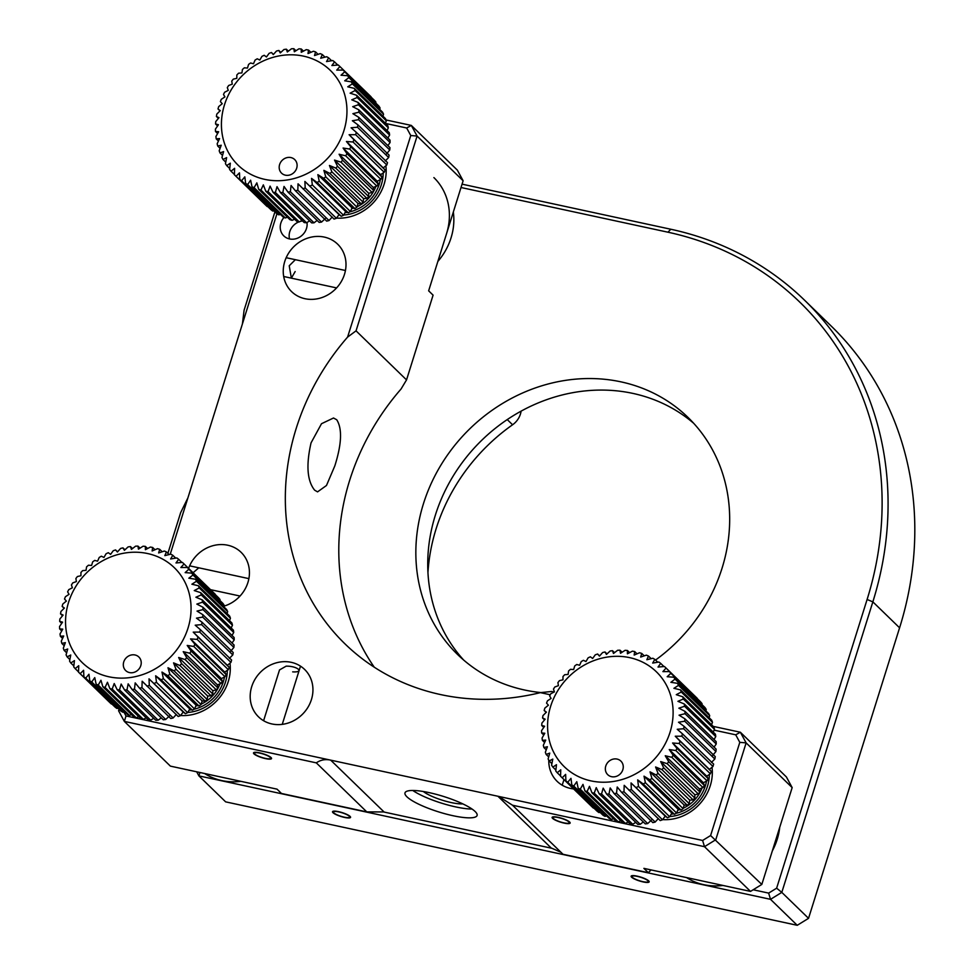 <?xml version="1.0" encoding="UTF-8"?>
<svg xmlns="http://www.w3.org/2000/svg" width="974" height="974" viewBox="0 0 974 974"><rect width="100%" height="100%" fill="white"/><g stroke="black" fill="none" stroke-linecap="round" stroke-linejoin="round"><path stroke-width="1.46" d="M385.996 119.948L411.308 125.415L417.091 136.056L356.046 330.843L347.596 337.089A236.146 212.247 -45.8 0 0 296.206 428.414A236.146 212.247 -45.8 0 0 344.966 643.863A236.146 212.247 -45.8 0 0 540.387 692.636L551.588 691.479L554.145 692.027M356.046 330.843L406.535 379.897L433.089 295.146L428.645 290.824L463.125 180.774L457.354 170.133L411.308 125.415L406.682 127.996L385.594 123.442M374.26 667.202A236.146 212.247 -45.8 0 1 349.666 480.34A236.146 212.247 -45.8 0 1 401.057 389.016L406.535 379.897M336.724 419.757C342.361 428.645 341.728 444.034 334.812 465.913L326.473 485.49L317.561 491.87L314.651 490.19C307.163 480.888 305.97 465.097 311.059 442.841L321.505 423.714L333.51 418.004L336.724 419.757M331.732 217.531A44.865 40.324 -45.8 0 0 332.609 217.677M336.493 218.103A44.865 40.324 -45.8 0 0 384.121 184.22A44.865 40.324 -45.8 0 0 385.862 165.763M284.018 217.421A14.172 12.735 -45.8 0 0 280.877 222.973A14.172 12.735 -45.8 0 0 283.811 235.903A14.172 12.735 -45.8 0 0 306.481 228.5A14.172 12.735 -45.8 0 0 307.005 222.498M298.908 221.877A14.172 12.735 -45.8 0 0 289.789 231.629A14.172 12.735 -45.8 0 0 289.522 238.934M657.888 819.037A44.865 40.324 -45.8 0 0 658.765 819.183M662.649 819.609A44.865 40.324 -45.8 0 0 710.277 785.714A44.865 40.324 -45.8 0 0 712.018 767.269M558.163 817.332A9.448 2.021 -162.6 0 0 552.112 817.393A9.448 2.021 -162.6 0 0 564.104 823.103A9.448 2.021 -162.6 0 0 570.143 823.042A9.448 2.021 -162.6 0 0 558.163 817.332M548.788 760.292A33.055 29.719 -45.8 0 0 557.128 781.343A33.055 29.719 -45.8 0 0 573.613 788.928M406.913 796.793A37.779 8.109 -162.6 0 0 445.873 813.996A37.779 8.109 -162.6 0 0 477.102 815.469A37.779 8.109 -162.6 0 0 475.166 811.537A37.779 8.109 -162.6 0 0 436.218 794.334A37.779 8.109 -162.6 0 0 404.989 792.873A37.779 8.109 -162.6 0 0 406.913 796.793M412.781 790.474A37.779 8.109 -162.6 0 0 472.073 809.053M462.808 803.879A23.619 5.065 17.4 0 1 451.23 802.576A23.619 5.065 17.4 0 1 423.337 791.509M259.559 752.841A9.448 2.021 -162.6 0 0 253.508 752.902A9.448 2.021 -162.6 0 0 265.5 758.612A9.448 2.021 -162.6 0 0 271.539 758.551A9.448 2.021 -162.6 0 0 259.559 752.841M251.706 686.682A33.055 29.719 -45.8 0 0 258.524 716.852A33.055 29.719 -45.8 0 0 311.424 699.588A33.055 29.719 -45.8 0 0 304.594 669.418A33.055 29.719 -45.8 0 0 251.706 686.682M175.856 714.928A44.865 40.324 -45.8 0 0 176.732 715.086M180.616 715.513A44.865 40.324 -45.8 0 0 228.245 681.617A44.865 40.324 -45.8 0 0 229.986 663.172M224.02 606.132A33.055 29.719 -45.8 0 0 247.92 582.476A33.055 29.719 -45.8 0 0 241.102 552.319A33.055 29.719 -45.8 0 0 188.603 568.39M295.353 259.693L289.217 265.78L291.372 278.15L295.159 271.551M284.761 261.458A33.055 29.719 -45.8 0 0 291.591 291.616A33.055 29.719 -45.8 0 0 344.479 274.351A33.055 29.719 -45.8 0 0 337.661 244.182A33.055 29.719 -45.8 0 0 284.761 261.458M366.796 811.902L383.488 811.926A28.356 25.494 -45.8 0 1 384.158 812.072L330.697 760.146A28.356 25.494 -45.8 0 0 330.016 760C325.012 759.05 320.434 760 316.307 762.861L124.343 721.405L170.389 766.124L277.03 789.147L281.486 793.481L366.796 811.902L316.307 762.861M123.881 712.031L126.011 715.939L124.343 721.405L118.572 710.752L119.035 709.255M126.011 715.939L330.016 760M119.741 709.936L118.572 710.752M167.893 553.354L180.64 512.677L187.897 497.884L170.219 554.279M347.596 337.089L410.76 135.52L417.091 136.056L463.125 180.774M410.76 135.52L406.682 127.996M276.933 213.781L242.416 323.928L244.097 310.195L274.924 211.857M187.897 497.884L242.416 323.928M198.793 567.818L193.083 572.736M292.675 671.865C304.85 672.62 297.569 665.936 286.149 666.155L279.514 669.942M498.603 796.403L702.619 840.465L710.606 835.546L739.802 742.346L735.723 734.822L740.362 732.241L746.133 742.882L715.78 839.722L704.494 846.686L512.531 805.23L498.603 796.403A28.356 25.494 -45.8 0 0 497.933 796.257L551.394 848.184L384.158 812.072M497.933 796.257L330.697 760.146M713.236 726.385L740.362 732.241L786.395 776.96L792.166 787.601L761.826 884.441L710.606 835.546M739.802 742.346L746.133 742.882L792.166 787.601M702.619 840.465L704.494 846.686L750.528 891.405L761.826 884.441M735.723 734.822L714.112 730.147M550.261 694.766L540.387 692.636M512.531 805.23L563.021 854.283L648.343 872.704L643.887 868.37L750.528 891.405M648.343 872.704L651.034 869.916M551.394 848.184A28.356 25.494 -45.8 0 1 552.063 848.33L560.963 852.274M302.561 220.976A14.172 12.735 -45.8 0 0 300.175 221.451M637.166 876.15A9.448 2.021 -162.6 0 0 631.128 876.21A9.448 2.021 -162.6 0 0 643.108 881.92A9.448 2.021 -162.6 0 0 649.159 881.86A9.448 2.021 -162.6 0 0 637.166 876.15M338.562 811.659A9.448 2.021 -162.6 0 0 332.524 811.719A9.448 2.021 -162.6 0 0 344.504 817.429A9.448 2.021 -162.6 0 0 350.555 817.369A9.448 2.021 -162.6 0 0 338.562 811.659M463.709 660.092A165.3 148.572 134.2 0 1 435.341 515.222A165.3 148.572 134.2 0 1 693.695 423.3M655.526 660.068A165.3 148.572 -45.8 0 0 722.063 568.171A165.3 148.572 -45.8 0 0 687.936 417.347A165.3 148.572 -45.8 0 0 423.459 503.68A165.3 148.572 -45.8 0 0 457.585 654.504A165.3 148.572 -45.8 0 0 540.984 692.575M427.951 572.554A184.196 165.556 134.2 0 1 436.096 528.845A184.196 165.556 134.2 0 1 512.58 424.774A18.896 16.984 -45.8 0 0 521.102 411.138M462.066 184.159L670.806 229.243A330.6 297.143 134.2 0 1 804.585 300.223A330.6 297.143 134.2 0 1 872.85 601.859L781.805 892.379L808.542 918.336L899.586 627.816A330.6 297.143 -45.8 0 0 831.321 326.18L804.585 300.223M781.805 892.379L770.519 899.331L198.903 775.888L225.639 801.858L797.243 925.3L770.519 899.331L768.644 893.109L776.631 888.191L781.805 892.379M797.243 925.3L808.542 918.336M199.938 772.504L198.903 775.888L196.687 771.798M776.631 888.191L867.104 599.485A325.876 292.894 -45.8 0 0 667.945 232.202L461.019 187.507M753.182 889.773L768.644 893.109M380.359 179.618A37.779 33.956 134.2 0 1 379.203 184.281A37.779 33.956 134.2 0 1 349.873 211.845M347.377 212.356A37.779 33.956 134.2 0 1 345.027 212.685M351.663 208.692A33.055 29.719 -45.8 0 0 353.343 208.192M357.068 206.719A33.055 29.719 -45.8 0 0 375.854 186.472M343.652 215.035A40.141 36.087 -45.8 0 0 381.333 184.731A40.141 36.087 -45.8 0 0 383.184 172.958M338.721 215.059A40.141 36.087 -45.8 0 0 339.707 215.108M380.919 174.456A37.779 33.956 134.2 0 1 380.883 175.198M437.837 261.47A61.399 55.189 -45.8 0 0 451.023 237.924A61.399 55.189 -45.8 0 0 453.336 212.028M446.567 233.602A61.399 55.189 -45.8 0 0 433.893 177.585M221.622 129.457A66.122 59.426 134.2 0 1 279.148 55.895A66.122 59.426 134.2 0 1 346.756 106.069A66.122 59.426 134.2 0 1 289.229 179.63A66.122 59.426 134.2 0 1 221.622 129.457M387.908 145.625L390.075 142.484A75.57 67.912 -45.8 0 0 390.002 140.11L358.822 109.819L352.71 106.677L358.408 104.766L389.6 135.057A75.57 67.912 -45.8 0 0 389.283 132.732L358.091 102.44A75.57 67.912 134.2 0 1 358.408 104.766M358.091 102.44L351.772 99.823L357.154 97.522L388.334 127.813A75.57 67.912 -45.8 0 0 387.774 125.561L356.594 95.269A75.57 67.912 134.2 0 1 357.154 97.522M356.594 95.269L350.116 93.175L355.12 90.521L386.313 120.813A75.57 67.912 -45.8 0 0 385.509 118.658L354.317 88.366A75.57 67.912 134.2 0 1 355.12 90.521M354.317 88.366L347.755 86.808L352.357 83.861L383.537 114.153A75.57 67.912 -45.8 0 0 382.514 112.12L351.322 81.828A75.57 67.912 134.2 0 1 352.357 83.861M351.322 81.828L344.711 80.805L348.875 77.603L380.055 107.895A75.57 67.912 -45.8 0 0 378.801 105.996L347.621 75.704A75.57 67.912 134.2 0 1 348.875 77.603M347.621 75.704L341.022 75.217L344.711 71.808L375.891 102.1A75.57 67.912 -45.8 0 0 374.442 100.371L343.25 70.079A75.57 67.912 134.2 0 1 344.711 71.808M343.25 70.079L336.736 70.116L339.914 66.549L371.106 96.84A75.57 67.912 -45.8 0 0 370.997 96.73A75.57 67.912 -45.8 0 0 370.887 96.633M220.002 110.89L218.018 108.966A75.57 67.912 134.2 0 1 218.687 106.604L222.242 103.694L220.392 101.613A75.57 67.912 134.2 0 1 221.305 99.311L224.921 96.913L223.496 94.454A75.57 67.912 134.2 0 1 224.629 92.238L228.269 90.375L227.307 87.599A75.57 67.912 134.2 0 1 228.647 85.493L232.25 84.166L231.763 81.098A75.57 67.912 134.2 0 1 233.31 79.125L236.804 78.334L236.828 75.035A75.57 67.912 134.2 0 1 238.557 73.208L241.905 72.94L242.453 69.458A75.57 67.912 134.2 0 1 244.34 67.815L247.481 68.07L248.553 64.454A75.57 67.912 134.2 0 1 250.586 62.993L253.483 63.748L255.091 60.071A75.57 67.912 134.2 0 1 257.246 58.805L259.827 60.035L261.969 56.346A75.57 67.912 134.2 0 1 264.222 55.299L266.462 56.979L269.128 53.314A75.57 67.912 134.2 0 1 271.454 52.511L273.304 54.593L276.482 51.038A75.57 67.912 134.2 0 1 278.856 50.465L280.281 52.925L283.958 49.516A75.57 67.912 134.2 0 1 286.344 49.187L287.318 51.975L291.47 48.773A75.57 67.912 134.2 0 1 293.844 48.7L294.331 51.768L298.933 48.822A75.57 67.912 134.2 0 1 301.27 48.992L301.258 52.292L306.262 49.65A75.57 67.912 134.2 0 1 308.551 50.076L308.003 53.558L313.385 51.257A75.57 67.912 134.2 0 1 315.588 51.926L314.517 55.542L320.215 53.631A75.57 67.912 134.2 0 1 322.321 54.532L320.702 58.221L326.692 56.736A75.57 67.912 134.2 0 1 328.664 57.868L326.521 61.569L332.731 60.534A75.57 67.912 134.2 0 1 334.545 61.886L331.878 65.538L338.27 65.002A75.57 67.912 134.2 0 1 339.804 66.439A75.57 67.912 134.2 0 1 339.914 66.549M218.018 108.966L220.258 110.634L216.825 114.068A75.57 67.912 134.2 0 0 216.398 116.454L218.98 117.684L215.741 121.592A75.57 67.912 134.2 0 0 215.558 123.978L218.444 124.733L215.424 129.104A75.57 67.912 134.2 0 0 215.498 131.478L218.639 131.733L215.911 136.53A75.57 67.912 134.2 0 0 216.228 138.856L219.576 138.588L217.165 143.775A75.57 67.912 134.2 0 0 217.726 146.027L221.232 145.236L219.187 150.775A75.57 67.912 134.2 0 0 219.99 152.93L223.594 151.603L221.962 157.435A75.57 67.912 134.2 0 0 222.997 159.48L226.625 157.605L225.444 163.705A75.57 67.912 134.2 0 0 226.698 165.592L230.314 163.194L229.608 169.488A75.57 67.912 134.2 0 0 231.057 171.217L234.612 168.307L234.393 174.748A75.57 67.912 134.2 0 0 234.503 174.857A75.57 67.912 134.2 0 0 236.049 176.294L239.47 172.873L239.762 179.411L270.955 209.702A75.57 67.912 -45.8 0 0 272.769 211.054L273.901 210.871M279.209 168.039A9.448 8.486 -45.8 0 0 288.864 175.21A9.448 8.486 -45.8 0 0 297.082 164.703A9.448 8.486 -45.8 0 0 287.427 157.532A9.448 8.486 -45.8 0 0 279.209 168.039M234.624 174.967L265.585 205.039A75.57 67.912 -45.8 0 0 265.695 205.149A75.57 67.912 -45.8 0 0 267.229 206.585L267.704 206.549M272.769 211.054L241.589 180.762L244.827 176.842L245.655 183.429L276.847 213.72A75.57 67.912 -45.8 0 0 278.808 214.852L280.5 214.438M278.808 214.852L247.627 184.561L250.635 180.19L251.998 186.764L283.19 217.056A75.57 67.912 -45.8 0 0 285.285 217.957L287.427 217.251M285.285 217.957L254.092 187.665L256.832 182.868L258.731 189.37L289.911 219.661A75.57 67.912 -45.8 0 0 292.115 220.331L294.635 219.26M292.115 220.331L260.935 190.04L263.333 184.853L265.768 191.221L296.948 221.512A75.57 67.912 -45.8 0 0 299.249 221.938L302.037 220.465M299.249 221.938L268.057 191.647L270.09 186.119L273.037 192.304L304.229 222.596A75.57 67.912 -45.8 0 0 306.579 222.778L309.562 220.855M306.579 222.778L275.386 192.487L277.018 186.643L280.463 192.596L311.656 222.888A75.57 67.912 -45.8 0 0 314.042 222.815L317.134 220.428M314.042 222.815L282.85 192.523L284.031 186.436L287.975 192.109L319.155 222.401A75.57 67.912 -45.8 0 0 321.542 222.072L325.231 218.663M321.542 222.072L290.362 191.781L291.068 185.486L295.463 190.831L326.655 221.122A75.57 67.912 -45.8 0 0 329.017 220.55L332.207 216.995M329.017 220.55L297.825 190.259L298.044 183.818L334.058 219.077A75.57 67.912 -45.8 0 0 336.371 218.273L339.049 214.621L341.29 216.289A75.57 67.912 -45.8 0 0 343.53 215.254L345.673 211.553L348.266 212.782A75.57 67.912 -45.8 0 0 350.421 211.516L352.028 207.839L354.913 208.594A75.57 67.912 -45.8 0 0 356.947 207.133L358.018 203.529L361.159 203.785A75.57 67.912 -45.8 0 0 363.058 202.129L363.594 198.647L366.942 198.379A75.57 67.912 -45.8 0 0 368.671 196.565L368.696 193.266L372.19 192.475A75.57 67.912 -45.8 0 0 373.736 190.49L373.261 187.422L376.853 186.095A75.57 67.912 -45.8 0 0 378.204 183.989L377.23 181.213L380.871 179.35A75.57 67.912 -45.8 0 0 382.003 177.134L380.578 174.675L384.206 172.276A75.57 67.912 -45.8 0 0 385.107 169.987L383.257 167.905L386.812 164.983A75.57 67.912 -45.8 0 0 387.494 162.621L356.301 132.33A75.57 67.912 134.2 0 1 355.632 134.692L386.812 164.983M388.675 157.532A75.57 67.912 -45.8 0 0 389.101 155.134L357.921 124.842A75.57 67.912 134.2 0 1 357.482 127.229L388.675 157.532L385.254 160.953M386.52 153.916L389.77 149.996A75.57 67.912 -45.8 0 0 389.953 147.61L358.761 117.318A75.57 67.912 134.2 0 1 358.578 119.705L389.77 149.996M387.896 138.065L389.6 135.057M387.055 130.577L388.334 127.813M385.412 123.272L386.313 120.813M382.977 116.198L383.537 114.153M379.763 109.441L380.055 107.895M375.794 103.061L375.891 102.1M278.856 50.465L280.841 52.401M271.454 52.511L273.438 54.447M218.395 118.39L216.398 116.454M217.592 125.963L215.558 123.978M217.616 133.535L215.498 131.478M218.444 141.011L216.228 138.856M220.087 148.328L217.726 146.027M222.522 155.39L219.99 152.93M225.749 162.147L222.997 159.48M229.718 168.526L226.698 165.592M234.405 174.468L231.057 171.217M267.229 206.585L236.049 176.294M241.589 180.762A75.57 67.912 134.2 0 1 239.762 179.411M247.627 184.561A75.57 67.912 134.2 0 1 245.655 183.429M254.092 187.665A75.57 67.912 134.2 0 1 251.998 186.764M260.935 190.04A75.57 67.912 134.2 0 1 258.731 189.37M268.057 191.647A75.57 67.912 134.2 0 1 265.768 191.221M275.386 192.487A75.57 67.912 134.2 0 1 273.037 192.304M282.85 192.523A75.57 67.912 134.2 0 1 280.463 192.596M290.362 191.781A75.57 67.912 134.2 0 1 287.975 192.109M297.825 190.259A75.57 67.912 134.2 0 1 295.463 190.831M336.371 218.273L305.191 187.982A75.57 67.912 134.2 0 1 302.865 188.786M305.191 187.982L304.886 181.432L341.29 216.289M339.049 214.621L304.886 181.432M343.53 215.254L312.35 184.95A75.57 67.912 134.2 0 1 310.097 185.997M312.35 184.95L311.522 178.376L317.074 182.491L348.266 212.782M345.673 211.553L311.522 178.376M350.421 211.516L319.228 181.225A75.57 67.912 134.2 0 1 317.074 182.491M319.228 181.225L317.865 174.663L323.721 178.303L354.913 208.594M352.028 207.839L317.865 174.663M356.947 207.133L325.754 176.842A75.57 67.912 134.2 0 1 323.721 178.303M325.754 176.842L323.867 170.353L329.979 173.494L361.159 203.785M358.018 203.529L323.867 170.353M363.058 202.129L331.866 171.838A75.57 67.912 134.2 0 1 329.979 173.494M331.866 171.838L329.443 165.47L335.762 168.088L366.942 198.379M363.594 198.647L329.443 165.47M368.671 196.565L337.491 166.262A75.57 67.912 134.2 0 1 335.762 168.088M337.491 166.262L334.532 160.077L341.01 162.183L372.19 192.475M368.696 193.266L334.532 160.077M373.736 190.49L342.556 160.199A75.57 67.912 134.2 0 1 341.01 162.183M342.556 160.199L339.098 154.245L345.66 155.803L376.853 186.095M373.261 187.422L339.098 154.245M378.204 183.989L347.012 153.697A75.57 67.912 134.2 0 1 345.66 155.803M347.012 153.697L343.079 148.036L349.678 149.059L380.871 179.35M377.23 181.213L343.079 148.036M382.003 177.134L350.823 146.843A75.57 67.912 134.2 0 1 349.678 149.059M350.823 146.843L346.427 141.498L353.014 141.985L384.206 172.276M380.578 174.675L346.427 141.498M385.107 169.987L353.927 139.684A75.57 67.912 134.2 0 1 353.014 141.985M353.927 139.684L349.106 134.716L355.632 134.692M383.257 167.905L349.106 134.716M356.301 132.33L351.09 127.777L357.482 127.229M357.921 124.842L352.357 120.739L358.578 119.705M358.761 117.318L352.905 113.678L358.882 112.193L390.075 142.484M358.822 109.819A75.57 67.912 134.2 0 1 358.882 112.193M334.545 61.886L337.795 65.039M328.664 57.868L331.598 60.729M322.321 54.532L324.999 57.149M315.588 51.926L318.072 54.349M308.551 50.076L310.864 52.328M301.27 48.992L303.462 51.123M293.844 48.7L295.938 50.733M286.344 49.187L288.365 51.159M706.515 781.124A37.779 33.956 134.2 0 1 705.359 785.774A37.779 33.956 134.2 0 1 676.029 813.351M673.533 813.862A37.779 33.956 134.2 0 1 671.183 814.191M677.819 810.198A33.055 29.719 -45.8 0 0 679.499 809.698M683.224 808.225A33.055 29.719 -45.8 0 0 702.011 787.978M669.808 816.541A40.141 36.087 -45.8 0 0 707.489 786.237A40.141 36.087 -45.8 0 0 709.34 774.464M664.877 816.565A40.141 36.087 -45.8 0 0 665.863 816.614M707.075 775.961A37.779 33.956 134.2 0 1 707.039 776.704M772.333 850.911A61.399 55.189 -45.8 0 0 777.179 839.43A61.399 55.189 -45.8 0 0 779.687 827.45M686.633 877.611A61.399 55.189 -45.8 0 0 722.939 885.451M547.778 730.963A66.122 59.426 134.2 0 1 605.304 657.401A66.122 59.426 134.2 0 1 672.912 707.574A66.122 59.426 134.2 0 1 615.385 781.136A66.122 59.426 134.2 0 1 547.778 730.963M714.064 747.131L716.231 743.99A75.57 67.912 -45.8 0 0 716.158 741.616L684.978 711.324L678.866 708.183L684.564 706.272L715.756 736.563A75.57 67.912 -45.8 0 0 715.44 734.238L684.247 703.946A75.57 67.912 134.2 0 1 684.564 706.272M684.247 703.946L677.928 701.329L683.31 699.028L714.49 729.319A75.57 67.912 -45.8 0 0 713.93 727.067L682.75 696.775A75.57 67.912 134.2 0 1 683.31 699.028M682.75 696.775L676.273 694.681L681.276 692.027L712.469 722.318A75.57 67.912 -45.8 0 0 711.665 720.163L680.485 689.872A75.57 67.912 134.2 0 1 681.276 692.027M680.485 689.872L673.911 688.314L678.513 685.367L709.693 715.659A75.57 67.912 -45.8 0 0 708.67 713.625L677.478 683.322A75.57 67.912 134.2 0 1 678.513 685.367M677.478 683.322L670.867 682.311L675.031 679.097L706.211 709.389A75.57 67.912 -45.8 0 0 704.957 707.501L673.777 677.21A75.57 67.912 134.2 0 1 675.031 679.097M673.777 677.21L667.178 676.723L670.867 673.314L702.047 703.605A75.57 67.912 -45.8 0 0 700.598 701.877L669.406 671.585A75.57 67.912 134.2 0 1 670.867 673.314M669.406 671.585L662.892 671.61L666.07 668.054L697.262 698.346A75.57 67.912 -45.8 0 0 697.153 698.236A75.57 67.912 -45.8 0 0 697.043 698.127M546.158 712.396L544.174 710.472A75.57 67.912 134.2 0 1 544.843 708.11L548.399 705.2L546.548 703.106A75.57 67.912 134.2 0 1 547.461 700.817L551.077 698.419L549.653 695.96A75.57 67.912 134.2 0 1 550.785 693.744L554.425 691.881L553.463 689.105A75.57 67.912 134.2 0 1 554.803 686.999L558.406 685.672L557.919 682.604A75.57 67.912 134.2 0 1 559.466 680.619L562.96 679.84L562.984 676.54A75.57 67.912 134.2 0 1 564.713 674.714L568.061 674.446L568.609 670.964A75.57 67.912 134.2 0 1 570.496 669.308L573.637 669.564L574.709 665.96A75.57 67.912 134.2 0 1 576.742 664.499L579.64 665.254L581.247 661.577A75.57 67.912 134.2 0 1 583.402 660.311L585.983 661.541L588.126 657.84A75.57 67.912 134.2 0 1 590.378 656.805L592.618 658.485L595.284 654.82A75.57 67.912 134.2 0 1 597.61 654.017L599.46 656.099L602.638 652.543A75.57 67.912 134.2 0 1 605.012 651.971L606.437 654.431L610.114 651.022A75.57 67.912 134.2 0 1 612.5 650.693L613.474 653.481L617.626 650.279A75.57 67.912 134.2 0 1 620 650.206L620.487 653.274L625.089 650.315A75.57 67.912 134.2 0 1 627.426 650.498L627.414 653.798L632.418 651.156A75.57 67.912 134.2 0 1 634.707 651.582L634.159 655.064L639.541 652.763A75.57 67.912 134.2 0 1 641.744 653.432L640.673 657.048L646.371 655.137A75.57 67.912 134.2 0 1 648.477 656.038L646.858 659.727L652.848 658.241A75.57 67.912 134.2 0 1 654.82 659.374L652.677 663.075L658.887 662.04A75.57 67.912 134.2 0 1 660.701 663.391L658.034 667.044L664.426 666.508A75.57 67.912 134.2 0 1 665.96 667.945A75.57 67.912 134.2 0 1 666.07 668.054M544.174 710.472L546.414 712.14L542.981 715.573A75.57 67.912 134.2 0 0 542.555 717.96L545.136 719.177L541.897 723.098A75.57 67.912 134.2 0 0 541.714 725.484L544.6 726.239L541.581 730.61A75.57 67.912 134.2 0 0 541.654 732.984L544.795 733.239L542.068 738.036A75.57 67.912 134.2 0 0 542.384 740.362L545.732 740.094L543.322 745.28A75.57 67.912 134.2 0 0 543.882 747.533L547.388 746.741L545.343 752.281A75.57 67.912 134.2 0 0 546.146 754.436L549.75 753.109L548.119 758.941A75.57 67.912 134.2 0 0 549.153 760.974L552.782 759.111L551.601 765.199A75.57 67.912 134.2 0 0 552.855 767.098L556.471 764.7L555.764 770.994A75.57 67.912 134.2 0 0 557.213 772.723L560.768 769.801L560.549 776.254A75.57 67.912 134.2 0 0 560.671 776.363A75.57 67.912 134.2 0 0 562.205 777.8L565.626 774.379L565.918 780.917L597.111 811.208A75.57 67.912 -45.8 0 0 598.925 812.559L600.057 812.365M605.365 769.545A9.448 8.486 -45.8 0 0 615.02 776.716A9.448 8.486 -45.8 0 0 623.238 766.209A9.448 8.486 -45.8 0 0 613.583 759.038A9.448 8.486 -45.8 0 0 605.365 769.545M560.781 776.461L591.742 806.545A75.57 67.912 -45.8 0 0 591.851 806.655A75.57 67.912 -45.8 0 0 593.385 808.091L593.86 808.055M598.925 812.559L567.745 782.268L570.983 778.348L571.811 784.934L603.003 815.226A75.57 67.912 -45.8 0 0 604.964 816.358L606.656 815.944M604.964 816.358L573.783 786.067L576.791 781.696L578.154 788.258L609.347 818.562A75.57 67.912 -45.8 0 0 611.441 819.463L613.583 818.757M611.441 819.463L580.248 789.171L582.988 784.374L584.887 790.876L616.067 821.167A75.57 67.912 -45.8 0 0 618.283 821.837L620.791 820.765M618.283 821.837L587.091 791.545L589.489 786.359L591.924 792.726L623.104 823.018A75.57 67.912 -45.8 0 0 625.405 823.444L628.193 821.971M625.405 823.444L594.213 793.153L596.246 787.625L599.193 793.81L630.385 824.101A75.57 67.912 -45.8 0 0 632.735 824.272L635.718 822.36M632.735 824.272L601.542 793.98L603.174 788.149L606.619 794.102L637.812 824.394A75.57 67.912 -45.8 0 0 640.198 824.321L643.29 821.934M640.198 824.321L609.006 794.029L610.187 787.942L614.131 793.615L645.312 823.907A75.57 67.912 -45.8 0 0 647.698 823.578L651.387 820.169M647.698 823.578L616.518 793.286L617.224 786.992L621.619 792.337L652.811 822.628A75.57 67.912 -45.8 0 0 655.173 822.056L658.363 818.501M655.173 822.056L623.981 791.765L624.2 785.324L660.214 820.583A75.57 67.912 -45.8 0 0 662.527 819.779L665.205 816.115L667.446 817.795A75.57 67.912 -45.8 0 0 669.686 816.748L671.829 813.059L674.422 814.288A75.57 67.912 -45.8 0 0 676.577 813.022L678.184 809.345L681.069 810.1A75.57 67.912 -45.8 0 0 683.103 808.639L684.174 805.023L687.315 805.279A75.57 67.912 -45.8 0 0 689.215 803.635L689.75 800.153L693.098 799.885A75.57 67.912 -45.8 0 0 694.827 798.059L694.852 794.76L698.346 793.98A75.57 67.912 -45.8 0 0 699.892 791.996L699.417 788.928L703.009 787.601A75.57 67.912 -45.8 0 0 704.36 785.494L703.386 782.719L707.027 780.856A75.57 67.912 -45.8 0 0 708.159 778.64L706.734 776.181L710.363 773.782A75.57 67.912 -45.8 0 0 711.264 771.481L709.425 769.399L712.968 766.489A75.57 67.912 -45.8 0 0 713.65 764.127L682.457 733.836A75.57 67.912 134.2 0 1 681.788 736.198L712.968 766.489M714.831 759.026A75.57 67.912 -45.8 0 0 715.257 756.64L684.077 726.348A75.57 67.912 134.2 0 1 683.638 728.735L714.831 759.026L711.41 762.459M712.676 755.41L715.927 751.502A75.57 67.912 -45.8 0 0 716.109 749.116L684.917 718.824A75.57 67.912 134.2 0 1 684.734 721.21L715.927 751.502M714.052 739.558L715.756 736.563M713.212 732.083L714.49 729.319M711.568 724.766L712.469 722.318M709.133 717.704L709.693 715.659M705.919 710.947L706.211 709.389M701.95 704.567L702.047 703.605M605.012 651.971L606.997 653.907M597.61 654.017L599.594 655.94M544.551 719.896L542.555 717.96M543.748 727.468L541.714 725.484M543.772 735.029L541.654 732.984M544.6 742.517L542.384 740.362M546.244 749.822L543.882 747.533M548.679 756.895L546.146 754.436M551.905 763.653L549.153 760.974M555.874 770.032L552.855 767.098M560.561 775.974L557.213 772.723M593.385 808.091L562.205 777.8M567.745 782.268A75.57 67.912 134.2 0 1 565.918 780.917M573.783 786.067A75.57 67.912 134.2 0 1 571.811 784.934M580.248 789.171A75.57 67.912 134.2 0 1 578.154 788.258M587.091 791.545A75.57 67.912 134.2 0 1 584.887 790.876M594.213 793.153A75.57 67.912 134.2 0 1 591.924 792.726M601.542 793.98A75.57 67.912 134.2 0 1 599.193 793.81M609.006 794.029A75.57 67.912 134.2 0 1 606.619 794.102M616.518 793.286A75.57 67.912 134.2 0 1 614.131 793.615M623.981 791.765A75.57 67.912 134.2 0 1 621.619 792.337M662.527 819.779L631.347 789.488A75.57 67.912 134.2 0 1 629.021 790.291M631.347 789.488L631.042 782.938L667.446 817.795M665.205 816.115L631.042 782.938M669.686 816.748L638.506 786.456A75.57 67.912 134.2 0 1 636.253 787.503M638.506 786.456L637.678 779.882L643.23 783.997L674.422 814.288M671.829 813.059L637.678 779.882M676.577 813.022L645.385 782.731A75.57 67.912 134.2 0 1 643.23 783.997M645.385 782.731L644.021 776.168L649.877 779.809L681.069 810.1M678.184 809.345L644.021 776.168M683.103 808.639L651.91 778.348A75.57 67.912 134.2 0 1 649.877 779.809M651.91 778.348L650.023 771.846L656.135 774.987L687.315 805.279M684.174 805.023L650.023 771.846M689.215 803.635L658.022 773.344A75.57 67.912 134.2 0 1 656.135 774.987M658.022 773.344L655.599 766.976L661.918 769.594L693.098 799.885M689.75 800.153L655.599 766.976M694.827 798.059L663.647 767.768A75.57 67.912 134.2 0 1 661.918 769.594M663.647 767.768L660.689 761.583L667.166 763.677L698.346 793.98M694.852 794.76L660.689 761.583M699.892 791.996L668.712 761.705A75.57 67.912 134.2 0 1 667.166 763.677M668.712 761.705L665.254 755.751L671.816 757.309L703.009 787.601M699.417 788.928L665.254 755.751M704.36 785.494L673.168 755.203A75.57 67.912 134.2 0 1 671.816 757.309M673.168 755.203L669.235 749.542L675.834 750.552L707.027 780.856M703.386 782.719L669.235 749.542M708.159 778.64L676.979 748.349A75.57 67.912 134.2 0 1 675.834 750.552M676.979 748.349L672.584 743.004L679.17 743.491L710.363 773.782M706.734 776.181L672.584 743.004M711.264 771.481L680.083 741.19A75.57 67.912 134.2 0 1 679.17 743.491M680.083 741.19L675.262 736.222L681.788 736.198M709.425 769.399L675.262 736.222M682.457 733.836L677.247 729.283L683.638 728.735M684.077 726.348L678.513 722.233L684.734 721.21M684.917 718.824L679.061 715.184L685.039 713.699L716.231 743.99M684.978 711.324A75.57 67.912 134.2 0 1 685.039 713.699M660.701 663.391L663.951 666.545M654.82 659.374L657.754 662.223M648.477 656.038L651.168 658.655M641.744 653.432L644.228 655.843M634.707 651.582L637.02 653.834M627.426 650.498L629.618 652.629M620 650.206L622.094 652.239M612.5 650.693L614.521 652.665M65.745 626.866A66.122 59.426 134.2 0 1 123.272 553.305A66.122 59.426 134.2 0 1 190.867 603.478A66.122 59.426 134.2 0 1 133.341 677.04A66.122 59.426 134.2 0 1 65.745 626.866M232.031 643.035L234.198 639.894A75.57 67.912 -45.8 0 0 234.125 637.52L202.945 607.228L196.833 604.087L202.531 602.176L233.723 632.467A75.57 67.912 -45.8 0 0 233.407 630.141L202.215 599.85A75.57 67.912 134.2 0 1 202.531 602.176M202.215 599.85L195.896 597.22L201.277 594.931L232.457 625.223A75.57 67.912 -45.8 0 0 231.897 622.97L200.705 592.667A75.57 67.912 134.2 0 1 201.277 594.931M200.705 592.667L194.24 590.573L199.244 587.931L230.436 618.222A75.57 67.912 -45.8 0 0 229.633 616.067L198.44 585.776A75.57 67.912 134.2 0 1 199.244 587.931M198.44 585.776L191.878 584.217L196.48 581.271L227.66 611.562A75.57 67.912 -45.8 0 0 226.638 609.517L195.445 579.226A75.57 67.912 134.2 0 1 196.48 581.271M195.445 579.226L188.834 578.203L192.986 575.001L224.178 605.292A75.57 67.912 -45.8 0 0 222.924 603.405L191.744 573.114A75.57 67.912 134.2 0 1 192.986 575.001M191.744 573.114L185.145 572.615L188.834 569.218L220.014 599.509A75.57 67.912 -45.8 0 0 218.566 597.768L187.373 567.477A75.57 67.912 134.2 0 1 188.834 569.218M187.373 567.477L180.847 567.513L184.037 563.958L215.23 594.25A75.57 67.912 -45.8 0 0 215.12 594.14A75.57 67.912 -45.8 0 0 215.011 594.03M64.126 608.3L62.141 606.376A75.57 67.912 134.2 0 1 62.811 604.014L66.366 601.092L64.515 599.01A75.57 67.912 134.2 0 1 65.428 596.721L69.044 594.323L67.62 591.863A75.57 67.912 134.2 0 1 68.752 589.647L72.393 587.785L71.431 584.997A75.57 67.912 134.2 0 1 72.77 582.89L76.374 581.563L75.887 578.507A75.57 67.912 134.2 0 1 77.433 576.523L80.927 575.731L80.952 572.432A75.57 67.912 134.2 0 1 82.68 570.606L86.029 570.35L86.576 566.868A75.57 67.912 134.2 0 1 88.464 565.212L91.605 565.468L92.676 561.864A75.57 67.912 134.2 0 1 94.709 560.403L97.595 561.158L99.214 557.469A75.57 67.912 134.2 0 1 101.357 556.215L103.95 557.445L106.093 553.743A75.57 67.912 134.2 0 1 108.345 552.708L110.586 554.376L113.252 550.724A75.57 67.912 134.2 0 1 115.577 549.92L117.416 552.002L120.606 548.435A75.57 67.912 134.2 0 1 122.98 547.875L124.404 550.322L128.081 546.913A75.57 67.912 134.2 0 1 130.467 546.597L131.429 549.385L135.593 546.171A75.57 67.912 134.2 0 1 137.967 546.11L138.454 549.166L143.056 546.219A75.57 67.912 134.2 0 1 145.394 546.402L145.382 549.701L150.386 547.059A75.57 67.912 134.2 0 1 152.675 547.485L152.127 550.967L157.508 548.666A75.57 67.912 134.2 0 1 159.712 549.336L158.64 552.94L164.338 551.041A75.57 67.912 134.2 0 1 166.444 551.941L164.825 555.618L170.815 554.145A75.57 67.912 134.2 0 1 172.788 555.277L170.633 558.966L176.854 557.944A75.57 67.912 134.2 0 1 178.668 559.295L176.002 562.948L182.394 562.412A75.57 67.912 134.2 0 1 183.928 563.849A75.57 67.912 134.2 0 1 184.037 563.958M62.141 606.376L64.381 608.044L60.948 611.465A75.57 67.912 134.2 0 0 60.522 613.851L63.103 615.081L59.864 618.989A75.57 67.912 134.2 0 0 59.682 621.388L62.567 622.143L59.548 626.513A75.57 67.912 134.2 0 0 59.621 628.887L62.762 629.143L60.035 633.928A75.57 67.912 134.2 0 0 60.351 636.253L63.7 635.998L61.289 641.184A75.57 67.912 134.2 0 0 61.849 643.437L65.355 642.645L63.31 648.173A75.57 67.912 134.2 0 0 64.114 650.34L67.705 649.013L66.086 654.845A75.57 67.912 134.2 0 0 67.121 656.878L70.749 655.015L69.568 661.102A75.57 67.912 134.2 0 0 70.822 663.002L74.438 660.603L73.732 666.898A75.57 67.912 134.2 0 0 75.181 668.627L78.736 665.705L78.517 672.157A75.57 67.912 134.2 0 0 78.626 672.255A75.57 67.912 134.2 0 0 80.16 673.704L83.594 670.27L83.886 676.82L115.078 707.112A75.57 67.912 -45.8 0 0 116.892 708.451L118.024 708.268M123.333 665.449A9.448 8.486 -45.8 0 0 132.988 672.62A9.448 8.486 -45.8 0 0 141.206 662.113A9.448 8.486 -45.8 0 0 131.551 654.942A9.448 8.486 -45.8 0 0 123.333 665.449M78.748 672.364L109.709 702.449A75.57 67.912 -45.8 0 0 109.819 702.546A75.57 67.912 -45.8 0 0 111.353 703.995L111.827 703.959M116.892 708.451L85.712 678.16L88.951 674.251L89.778 680.838L120.971 711.13A75.57 67.912 -45.8 0 0 122.931 712.262L124.623 711.848M122.931 712.262L91.751 681.97L94.758 677.6L96.122 684.162L127.314 714.453A75.57 67.912 -45.8 0 0 129.408 715.366L131.551 714.648M129.408 715.366L98.216 685.075L100.955 680.278L102.854 686.767L134.035 717.059A75.57 67.912 -45.8 0 0 136.238 717.741L138.758 716.669M136.238 717.741L105.058 687.449L107.457 682.263L109.892 688.63L141.072 718.922A75.57 67.912 -45.8 0 0 143.361 719.348L146.161 717.875M143.361 719.348L112.18 689.056L114.214 683.529L117.16 689.702L148.352 720.005A75.57 67.912 -45.8 0 0 150.702 720.176L153.685 718.264M150.702 720.176L119.51 689.884L121.141 684.052L124.587 690.006L155.779 720.297A75.57 67.912 -45.8 0 0 158.153 720.224L161.258 717.838M158.153 720.224L126.973 689.933L128.154 683.845L132.099 689.507L163.279 719.798A75.57 67.912 -45.8 0 0 165.665 719.482L169.354 716.073M165.665 719.482L134.485 689.19L135.191 682.896L139.586 688.241L170.779 718.532A75.57 67.912 -45.8 0 0 173.141 717.96L176.331 714.405M173.141 717.96L141.948 687.668L142.167 681.228L178.181 716.487A75.57 67.912 -45.8 0 0 180.494 715.671L183.173 712.018L185.401 713.686A75.57 67.912 -45.8 0 0 187.653 712.651L189.796 708.962L192.389 710.18A75.57 67.912 -45.8 0 0 194.532 708.926L196.151 705.249L199.037 706.004A75.57 67.912 -45.8 0 0 201.07 704.543L202.142 700.927L205.283 701.183A75.57 67.912 -45.8 0 0 207.182 699.527L207.718 696.045L211.066 695.789A75.57 67.912 -45.8 0 0 212.795 693.963L212.819 690.663L216.313 689.872A75.57 67.912 -45.8 0 0 217.859 687.9L217.385 684.832L220.976 683.505A75.57 67.912 -45.8 0 0 222.328 681.398L221.354 678.61L224.994 676.747A75.57 67.912 -45.8 0 0 226.126 674.532L224.702 672.084L228.33 669.686A75.57 67.912 -45.8 0 0 229.231 667.385L227.38 665.303L230.935 662.381A75.57 67.912 -45.8 0 0 231.605 660.031L200.425 629.74A75.57 67.912 134.2 0 1 199.743 632.089L230.935 662.381M232.798 654.93A75.57 67.912 -45.8 0 0 233.224 652.543L202.044 622.252A75.57 67.912 134.2 0 1 201.606 624.638L232.798 654.93L229.377 658.363M230.643 651.314L233.894 647.406A75.57 67.912 -45.8 0 0 234.077 645.007L202.884 614.716A75.57 67.912 134.2 0 1 202.702 617.114L233.894 647.406M232.019 635.462L233.723 632.467M231.179 627.986L232.457 625.223M229.535 620.669L230.436 618.222M227.1 613.608L227.66 611.562M122.98 547.875L124.964 549.799M115.577 549.92L117.562 551.844M62.519 615.787L60.522 613.851M61.715 623.372L59.682 621.388M61.727 630.933L59.621 628.887M62.567 638.42L60.351 636.253M64.211 645.725L61.849 643.437M66.646 652.799L64.114 650.34M69.872 659.556L67.121 656.878M73.841 665.936L70.822 663.002M78.529 671.877L75.181 668.627M111.353 703.995L80.16 673.704M85.712 678.16A75.57 67.912 134.2 0 1 83.886 676.82M91.751 681.97A75.57 67.912 134.2 0 1 89.778 680.838M98.216 685.075A75.57 67.912 134.2 0 1 96.122 684.162M105.058 687.449A75.57 67.912 134.2 0 1 102.854 686.767M112.18 689.056A75.57 67.912 134.2 0 1 109.892 688.63M119.51 689.884A75.57 67.912 134.2 0 1 117.16 689.702M126.973 689.933A75.57 67.912 134.2 0 1 124.587 690.006M134.485 689.19A75.57 67.912 134.2 0 1 132.099 689.507M141.948 687.668A75.57 67.912 134.2 0 1 139.586 688.241M180.494 715.671L149.314 685.379A75.57 67.912 134.2 0 1 146.989 686.195M149.314 685.379L149.01 678.841L185.401 713.686M183.173 712.018L149.01 678.841M187.653 712.651L156.473 682.36A75.57 67.912 134.2 0 1 154.221 683.395M156.473 682.36L155.645 675.786L161.197 679.889L192.389 710.18M189.796 708.962L155.645 675.786M194.532 708.926L163.352 678.635A75.57 67.912 134.2 0 1 161.197 679.889M163.352 678.635L161.988 672.072L167.845 675.712L199.037 706.004M196.151 705.249L161.988 672.072M201.07 704.543L169.878 674.239A75.57 67.912 134.2 0 1 167.845 675.712M169.878 674.239L167.991 667.75L174.102 670.891L205.283 701.183M202.142 700.927L167.991 667.75M207.182 699.527L175.99 669.235A75.57 67.912 134.2 0 1 174.102 670.891M175.99 669.235L173.567 662.868L179.886 665.498L211.066 695.789M207.718 696.045L173.567 662.868M212.795 693.963L181.602 663.671A75.57 67.912 134.2 0 1 179.886 665.498M181.602 663.671L178.656 657.487L185.133 659.581L216.313 689.872M212.819 690.663L178.656 657.487M217.859 687.9L186.679 657.608A75.57 67.912 134.2 0 1 185.133 659.581M186.679 657.608L183.222 651.655L189.784 653.213L220.976 683.505M217.385 684.832L183.222 651.655M222.328 681.398L191.135 651.107A75.57 67.912 134.2 0 1 189.784 653.213M191.135 651.107L187.203 645.433L193.802 646.456L224.994 676.747M221.354 678.61L187.203 645.433M226.126 674.532L194.934 644.24A75.57 67.912 134.2 0 1 193.802 646.456M194.934 644.24L190.551 638.907L197.138 639.394L228.33 669.686M224.702 672.084L190.551 638.907M229.231 667.385L198.051 637.093A75.57 67.912 134.2 0 1 197.138 639.394M198.051 637.093L193.229 632.126L199.743 632.089M227.38 665.303L193.229 632.126M200.425 629.74L195.214 625.186L201.606 624.638M202.044 622.252L196.48 618.137L202.702 617.114M202.884 614.716L197.028 611.088L203.006 609.602L234.198 639.894M202.945 607.228A75.57 67.912 134.2 0 1 203.006 609.602M223.886 606.851L224.178 605.292M219.917 600.471L220.014 599.509M178.668 559.295L181.919 562.448M172.788 555.277L175.722 558.126M166.444 551.941L169.123 554.559M159.712 549.336L162.195 551.747M152.675 547.485L154.988 549.738M145.394 546.402L147.585 548.532M137.967 546.11L140.061 548.131M130.467 546.597L132.488 548.557M224.47 677.015A37.779 33.956 134.2 0 1 223.326 681.678A37.779 33.956 134.2 0 1 193.996 709.255M191.501 709.766A37.779 33.956 134.2 0 1 189.151 710.095M195.774 706.101A33.055 29.719 -45.8 0 0 197.466 705.59M201.192 704.129A33.055 29.719 -45.8 0 0 219.978 683.882M187.775 712.444A40.141 36.087 -45.8 0 0 225.457 682.141A40.141 36.087 -45.8 0 0 227.307 670.368M182.844 712.469A40.141 36.087 -45.8 0 0 183.83 712.518M225.043 671.865A37.779 33.956 134.2 0 1 225.006 672.596M204.601 773.502A61.399 55.189 -45.8 0 0 240.907 781.343M259.827 753.121A8.559 1.838 17.4 0 1 270.65 758.393A8.559 1.838 17.4 0 1 265.22 758.344A8.559 1.838 17.4 0 1 254.336 753.279A8.559 1.838 17.4 0 1 259.827 753.121M338.842 811.926A8.559 1.838 17.4 0 1 349.654 817.21A8.559 1.838 17.4 0 1 344.224 817.162A8.559 1.838 17.4 0 1 333.352 812.097A8.559 1.838 17.4 0 1 338.842 811.926M637.446 876.417A8.559 1.838 17.4 0 1 648.258 881.689A8.559 1.838 17.4 0 1 642.828 881.64A8.559 1.838 17.4 0 1 631.956 876.576A8.559 1.838 17.4 0 1 637.446 876.417M558.443 817.6A8.559 1.838 17.4 0 1 569.254 822.872A8.559 1.838 17.4 0 1 563.824 822.835A8.559 1.838 17.4 0 1 552.94 817.758A8.559 1.838 17.4 0 1 558.443 817.6M507.235 419.575L512.58 424.774M867.104 599.485L872.85 601.859L899.586 627.816M667.945 232.202L670.806 229.243M265.695 205.149L234.503 174.857M370.997 96.73L339.804 66.439M591.851 806.655L560.671 776.363M697.153 698.236L665.96 667.945M109.819 702.546L78.626 672.255M215.12 594.14L183.928 563.849M189.626 565.833L248.881 578.629M210.518 589.672L240.03 596.039M345.453 270.504L286.186 257.708M336.59 287.914L283.69 276.494M282.253 724.352L300.491 666.155M270.65 758.393L271.125 757.638M254.336 753.279L254.372 752.391M263.601 720.711L279.526 669.893M349.654 817.21L350.141 816.456M333.352 812.097L333.376 811.208M648.258 881.689L648.745 880.946M631.956 876.576L631.992 875.699M569.254 822.872L569.729 822.129M552.94 817.758L552.976 816.882M562.205 785.202L563.97 779.565"/></g></svg>
